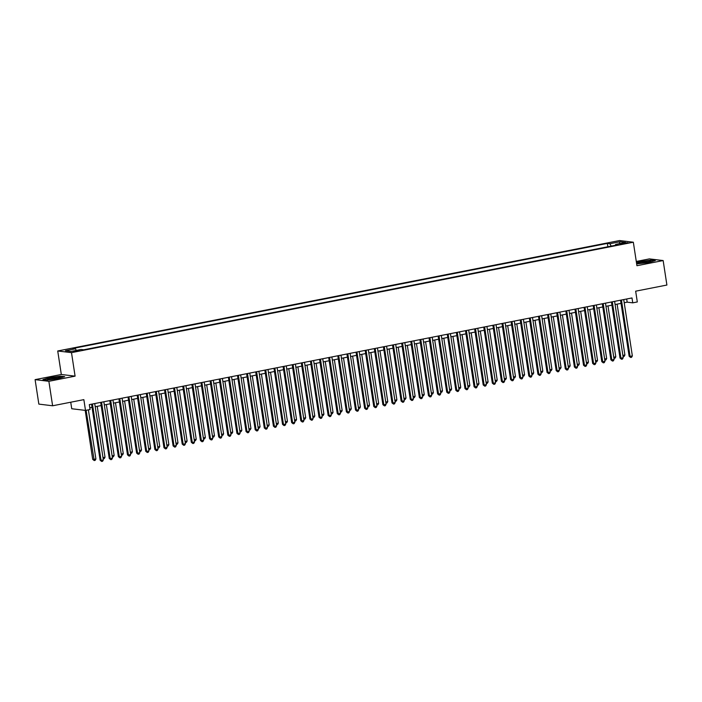 <?xml version="1.0" encoding="UTF-8"?>
<svg xmlns="http://www.w3.org/2000/svg" width="702" height="702" viewBox="0 0 702 702"><rect width="100%" height="100%" fill="white"/><g stroke="black" fill="none" stroke-linecap="round" stroke-linejoin="round"><path stroke-width="1.05" d="M77.861 351.105L79.826 350.482L75.483 350.816L73.517 351.448L77.861 351.105M70.735 402.22L71.736 408.739L85.504 410.416L90.058 409.52L89.312 404.624L632.002 297.946L632.748 302.843L637.311 301.948L635.661 291.181L666.9 285.038L663.153 260.556L649.385 258.889L636.284 261.46M35.1 379.633L38.847 404.106L52.615 405.782L48.868 381.309L75.088 376.149L71.499 352.65L57.731 350.982L61.32 374.482L35.1 379.633L48.868 381.309M71.499 352.65L633.336 242.216L619.568 240.54L57.731 350.982M623.771 243.059L619.866 244.059L624.069 243.734L627.974 242.725L623.771 243.059L623.876 243.769M611.161 246.112L609.941 243.726L607.335 243.41L72.859 348.464L75.465 348.78L65.435 350.754L71.086 351.448L81.116 349.473L83.722 349.789L618.208 244.726L615.601 244.41L615.391 245.279M609.941 243.726L619.971 241.751L625.631 242.444L615.601 244.41M85.504 410.416L83.854 399.64L52.615 405.782M633.336 242.216L636.933 265.716L663.153 260.556M624.218 302.746L627.167 302.167L632.748 302.843M89.795 407.792L92.041 407.353M95.209 406.73L101.158 405.563M104.326 404.94L110.284 403.764M113.452 403.141L119.401 401.974M122.569 401.351L128.527 400.184M131.695 399.561L137.645 398.385M140.812 397.762L146.771 396.595M149.93 395.972L155.888 394.805M159.056 394.182L165.005 393.006M168.173 392.392L174.131 391.216M177.299 390.593L183.248 389.426M186.416 388.803L192.374 387.636M195.533 387.013L201.492 385.837M204.659 385.214L210.609 384.047M213.777 383.424L219.735 382.257M222.903 381.634L228.852 380.458M232.02 379.835L237.978 378.668M241.137 378.045L247.095 376.877M250.263 376.254L256.212 375.079M259.38 374.456L265.338 373.288M268.506 372.665L274.456 371.498M277.623 370.875L283.582 369.7M286.741 369.077L292.699 367.909M295.867 367.286L301.816 366.119M304.984 365.496L310.942 364.32M314.11 363.706L320.059 362.53M323.227 361.907L329.185 360.74M332.353 360.117L338.303 358.95M341.47 358.327L347.42 357.151M350.588 356.528L356.546 355.361M359.714 354.738L365.663 353.571M368.831 352.948L374.789 351.772M377.957 351.149L383.906 349.982M387.074 349.359L393.023 348.192M396.191 347.569L402.149 346.393M405.317 345.77L411.267 344.603M414.434 343.98L420.393 342.813M423.56 342.19L429.51 341.014M432.678 340.4L438.636 339.224M441.795 338.601L447.753 337.434M450.921 336.811L456.87 335.644M460.038 335.021L465.996 333.845M469.164 333.222L475.114 332.055M478.281 331.432L484.24 330.265M487.399 329.642L493.357 328.466M496.525 327.843L502.474 326.676M505.642 326.053L511.6 324.886M514.768 324.263L520.717 323.087M523.885 322.464L529.843 321.297M533.002 320.674L538.961 319.507M542.128 318.883L548.078 317.708M551.245 317.093L557.204 315.918M560.371 315.295L566.321 314.127M569.489 313.504L575.447 312.337M578.606 311.714L584.564 310.538M587.732 309.915L593.681 308.748M596.849 308.125L602.807 306.958M605.975 306.335L611.925 305.159M615.092 304.536L621.051 303.369M626.684 298.991L627.167 302.167M607.853 246.762L607.335 243.41M75.465 348.78L76.299 350.421M619.348 243.673L619.971 241.751M636.653 263.908L648.56 262.557L655.291 260.574L651.14 260.073L640.268 261.548L636.468 262.671M75.088 376.149L61.32 374.482M47.113 380.124L57.985 378.641L64.716 376.658L60.574 376.158L49.693 377.632L42.962 379.615L47.113 380.124M620.559 300.202L629.141 356.256L630.071 356.37L621.446 300.026M632.353 355.923L631.581 357.292L630.668 357.476L630.071 356.37L632.353 355.923L623.727 299.578M630.668 357.476L629.141 356.256M622.876 355.414L624.912 355.019L617.119 304.142M624.912 355.019L624.139 356.388L623.051 356.546M623.227 356.572L622.99 356.125M646.858 262.548A6.476 0.702 -8.7 0 0 650.745 261.416A6.476 0.702 -8.7 0 0 648.464 261.091A6.476 0.702 -8.7 0 0 642.023 261.96A6.476 0.702 -8.7 0 0 638.179 263.347A6.476 0.702 -8.7 0 0 646.858 262.548M648.306 262.232A4.905 0.535 -8.7 0 0 642.751 262.917A4.905 0.535 -8.7 0 0 640.75 263.39M636.503 262.917L640.426 261.758L650.965 260.328L654.615 260.775M60.214 377.474A6.476 0.702 -8.7 0 0 54.738 377.5A6.476 0.702 -8.7 0 0 47.525 379.194A6.476 0.702 -8.7 0 0 47.604 379.431A6.476 0.702 -8.7 0 0 53.975 379.027A6.476 0.702 -8.7 0 0 60.179 377.5A6.476 0.702 -8.7 0 0 60.214 377.474M57.731 378.317A4.905 0.535 -8.7 0 0 50.184 379.475M43.585 379.694L49.851 377.843L60.39 376.412L64.049 376.86M611.442 301.992L620.024 358.046L620.954 358.16L612.328 301.816M623.227 357.713L622.463 359.091L621.551 359.266L620.954 358.16L623.227 357.713L614.61 301.369M621.551 359.266L620.024 358.046M602.325 303.782L610.898 359.845L611.828 359.95L603.211 303.606M614.11 359.503L613.337 360.881L612.425 361.056L611.828 359.95L614.11 359.503L605.484 303.159M612.425 361.056L610.898 359.845M593.199 305.572L601.781 361.635L602.711 361.749L594.085 305.405M604.992 361.302L604.22 362.671L603.308 362.855L602.711 361.749L604.992 361.302L596.367 304.958M603.308 362.855L601.781 361.635M584.082 307.371L592.655 363.425L593.585 363.539L584.968 307.195M595.866 363.092L595.103 364.47L594.19 364.645L593.585 363.539L595.866 363.092L587.249 306.748M594.19 364.645L592.655 363.425M613.759 357.213L615.786 356.809L608.002 305.932M615.786 356.809L615.022 358.187L613.934 358.345M614.11 358.362L613.864 357.915M604.633 359.003L606.668 358.599L598.885 307.73M606.668 358.599L605.896 359.977L604.808 360.135M604.984 360.152L604.747 359.714M595.515 360.793L597.542 360.398L589.759 309.521M597.542 360.398L596.779 361.767L595.691 361.925M595.866 361.951L595.621 361.504M586.398 362.583L588.425 362.188L580.642 311.311M588.425 362.188L587.653 363.557L586.565 363.715M586.74 363.741L586.503 363.294M574.956 309.161L583.537 365.224L584.468 365.33L575.842 308.985M586.749 364.882L585.977 366.26L585.064 366.435L584.468 365.33L586.749 364.882L578.123 308.538M585.064 366.435L583.537 365.224M577.272 364.382L579.308 363.978L571.516 313.101M579.308 363.978L578.536 365.356L577.448 365.514M577.623 365.531L577.386 365.093M565.838 310.951L574.411 367.014L575.35 367.128L566.725 310.784M577.623 366.681L576.86 368.05L575.947 368.234L575.35 367.128L577.623 366.681L569.006 310.328M575.947 368.234L574.411 367.014M568.155 366.172L570.182 365.777L562.399 314.9M570.182 365.777L569.419 367.146L568.33 367.304M568.506 367.33L568.26 366.883M556.712 312.75L565.294 368.804L566.224 368.919L557.607 312.574M568.506 368.471L567.734 369.84L566.821 370.024L566.224 368.919L568.506 368.471L559.88 312.127M566.821 370.024L565.294 368.804M559.029 367.962L561.065 367.567L553.281 316.69M561.065 367.567L560.293 368.936L559.204 369.094M559.38 369.12L559.143 368.673M547.595 314.54L556.177 370.595L557.107 370.709L548.481 314.364M559.389 370.261L558.616 371.639L557.704 371.814L557.107 370.709L559.389 370.261L550.763 313.917M557.704 371.814L556.177 370.595M549.912 369.761L551.939 369.357L544.155 318.48M551.939 369.357L551.175 370.735L550.087 370.893M550.263 370.91L550.017 370.472M538.478 316.33L547.051 372.393L547.981 372.508L539.364 316.154M550.263 372.06L549.499 373.429L548.587 373.613L547.981 372.508L550.263 372.06L541.646 315.707M548.587 373.613L547.051 372.393M540.794 371.551L542.822 371.156L535.038 320.279M542.822 371.156L542.049 372.525L540.961 372.683M541.137 372.701L540.9 372.262M529.352 318.129L537.934 374.184L538.864 374.298L530.238 317.953M541.145 373.85L540.373 375.219L539.461 375.403L538.864 374.298L541.145 373.85L532.52 317.506M539.461 375.403L537.934 374.184M531.668 373.341L533.704 372.946L525.912 322.069M533.704 372.946L532.932 374.315L531.844 374.473M532.019 374.499L531.783 374.052M520.235 319.919L528.808 375.974L529.738 376.088L521.121 319.743M532.019 375.64L531.256 377.018L530.343 377.193L529.738 376.088L532.019 375.64L523.402 319.296M530.343 377.193L528.808 375.974M522.551 375.14L524.578 374.736L516.795 323.859M524.578 374.736L523.815 376.114L522.727 376.272M522.902 376.29L522.657 375.851M511.109 321.709L519.691 377.773L520.621 377.887L511.995 321.534M522.902 377.439L522.13 378.808L521.217 378.983L520.621 377.887L522.902 377.439L514.276 321.086M521.217 378.983L519.691 377.773M513.425 376.93L515.461 376.526L507.678 325.658M515.461 376.526L514.689 377.904L513.601 378.062M513.776 378.08L513.539 377.641M504.308 378.72L506.335 378.325L498.552 327.448M506.335 378.325L505.572 379.694L504.484 379.852M504.659 379.879L504.413 379.431M495.191 380.519L497.218 380.115L489.434 329.238M497.218 380.115L496.446 381.493L495.358 381.651M495.533 381.669L495.296 381.23M501.991 323.508L510.573 379.563L511.504 379.677L502.878 323.332M513.785 379.229L513.013 380.598L512.1 380.782L511.504 379.677L513.785 379.229L505.159 322.885M512.1 380.782L510.573 379.563M492.874 325.298L501.447 381.353L502.378 381.467L493.76 325.123M504.659 381.019L503.896 382.397L502.983 382.572L502.378 381.467L504.659 381.019L496.042 324.675M502.983 382.572L501.447 381.353M483.748 327.088L492.33 383.152L493.26 383.266L484.634 326.913M495.542 382.809L494.77 384.187L493.857 384.363L493.26 383.266L495.542 382.809L486.916 326.465M493.857 384.363L492.33 383.152M486.065 382.309L488.101 381.906L480.308 331.037M488.101 381.906L487.328 383.283L486.24 383.441M486.416 383.459L486.179 383.02M474.631 328.878L483.204 384.942L484.134 385.056L475.517 328.712M486.416 384.608L485.652 385.977L484.74 386.161L484.134 385.056L486.416 384.608L477.799 328.264M484.74 386.161L483.204 384.942M476.948 384.099L478.975 383.704L471.191 332.827M478.975 383.704L478.211 385.073L477.123 385.231M477.299 385.258L477.053 384.81M465.505 330.677L474.087 386.732L475.017 386.846L466.391 330.502M477.299 386.398L476.526 387.776L475.614 387.952L475.017 386.846L477.299 386.398L468.673 330.054M475.614 387.952L474.087 386.732M467.822 385.889L469.857 385.495L462.074 334.617M469.857 385.495L469.085 386.872L467.997 387.021M468.173 387.048L467.936 386.6M456.388 332.467L464.97 388.531L465.9 388.636L457.274 332.292M468.173 388.188L467.409 389.566L466.497 389.742L465.9 388.636L468.173 388.188L459.556 331.844M466.497 389.742L464.97 388.531M458.704 387.688L460.731 387.285L452.948 336.407M460.731 387.285L459.968 388.662L458.88 388.82M459.055 388.838L458.81 388.399M447.271 334.257L455.844 390.321L456.774 390.435L448.157 334.091M459.055 389.987L458.292 391.356L457.379 391.54L456.774 390.435L459.055 389.987L450.43 333.634M457.379 391.54L455.844 390.321M449.587 389.478L451.614 389.083L443.831 338.206M451.614 389.083L450.842 390.452L449.754 390.61M449.929 390.637L449.692 390.189M438.145 336.056L446.726 392.111L447.657 392.225L439.031 335.881M449.938 391.777L449.166 393.146L448.253 393.331L447.657 392.225L449.938 391.777L441.312 335.433M448.253 393.331L446.726 392.111M440.461 391.268L442.488 390.874L434.705 339.996M442.488 390.874L441.725 392.242L440.637 392.4M440.812 392.427L440.575 391.979M429.027 337.846L437.6 393.901L438.531 394.015L429.914 337.671M440.812 393.568L440.049 394.945L439.136 395.121L438.531 394.015L440.812 393.568L432.195 337.223M439.136 395.121L437.6 393.901M431.344 393.067L433.371 392.664L425.587 341.786M433.371 392.664L432.607 394.041L431.519 394.199M431.695 394.217L431.449 393.778M419.901 339.636L428.483 395.7L429.413 395.814L420.788 339.461M431.695 395.366L430.923 396.735L430.01 396.92L429.413 395.814L431.695 395.366L423.069 339.013M430.01 396.92L428.483 395.7M422.218 394.857L424.254 394.463L416.462 343.585M424.254 394.463L423.481 395.831L422.393 395.989M422.569 396.007L422.332 395.568M410.784 341.435L419.366 397.49L420.296 397.604L411.67 341.26M422.569 397.156L421.805 398.525L420.893 398.71L420.296 397.604L422.569 397.156L413.952 340.812M420.893 398.71L419.366 397.49M401.667 343.225L410.24 399.28L411.17 399.394L402.553 343.05M413.452 398.947L412.679 400.324L411.776 400.5L411.17 399.394L413.452 398.947L404.826 342.602M411.776 400.5L410.24 399.28M392.541 345.015L401.123 401.079L402.053 401.193L393.427 344.84M404.334 400.745L403.562 402.114L402.65 402.29L402.053 401.193L404.334 400.745L395.709 344.392M402.65 402.29L401.123 401.079M413.101 396.648L415.128 396.253L407.344 345.375M415.128 396.253L414.364 397.622L413.276 397.78M413.452 397.806L413.206 397.358M403.983 398.446L406.01 398.043L398.227 347.165M406.01 398.043L405.238 399.42L404.15 399.578M404.326 399.596L404.089 399.157M394.857 400.237L396.884 399.833L389.101 348.964M396.884 399.833L396.121 401.211L395.033 401.368M395.208 401.386L394.972 400.947M383.424 346.814L391.997 402.869L392.927 402.983L384.31 346.639M395.208 402.536L394.445 403.904L393.532 404.089L392.927 402.983L395.208 402.536L386.591 346.191M393.532 404.089L391.997 402.869M385.74 402.027L387.767 401.632L379.984 350.754M387.767 401.632L386.995 403.001L385.907 403.159M386.091 403.185L385.846 402.737M374.298 348.604L382.88 404.659L383.81 404.773L375.184 348.429M386.091 404.326L385.319 405.703L384.406 405.879L383.81 404.773L386.091 404.326L377.465 347.981M384.406 405.879L382.88 404.659M376.614 403.825L378.65 403.422L370.858 352.544M378.65 403.422L377.878 404.8L376.79 404.957M376.965 404.975L376.728 404.536M365.18 350.395L373.762 406.458L374.692 406.572L366.067 350.219M376.965 406.116L376.202 407.493L375.289 407.669L374.692 406.572L376.965 406.116L368.348 349.772M375.289 407.669L373.762 406.458M367.497 405.616L369.524 405.212L361.741 354.343M369.524 405.212L368.761 406.59L367.672 406.748M367.848 406.765L367.602 406.326M356.063 352.185L364.636 408.248L365.567 408.362L356.949 352.018M367.848 407.915L367.076 409.284L366.163 409.468L365.567 408.362L367.848 407.915L359.222 351.57M366.163 409.468L364.636 408.248M358.38 407.406L360.407 407.011L352.623 356.133M360.407 407.011L359.635 408.38L358.546 408.538M358.722 408.564L358.485 408.116M346.937 353.983L355.519 410.038L356.449 410.152L347.823 353.808M358.731 409.705L357.959 411.082L357.046 411.258L356.449 410.152L358.731 409.705L350.105 353.36M357.046 411.258L355.519 410.038M337.82 355.774L346.393 411.837L347.323 411.942L338.706 355.598M349.605 411.495L348.841 412.873L347.929 413.048L347.323 411.942L349.605 411.495L340.988 355.151M347.929 413.048L346.393 411.837M328.694 357.564L337.276 413.627L338.206 413.741L329.58 357.397M340.488 413.294L339.715 414.663L338.803 414.847L338.206 413.741L340.488 413.294L331.862 356.941M338.803 414.847L337.276 413.627M349.254 409.196L351.281 408.801L343.497 357.923M351.281 408.801L350.517 410.179L349.429 410.337M349.605 410.354L349.368 409.907M340.137 410.995L342.164 410.591L334.38 359.714M342.164 410.591L341.391 411.969L340.303 412.127M340.488 412.144L340.242 411.705M331.011 412.785L333.046 412.39L325.254 361.512M333.046 412.39L332.274 413.759L331.186 413.917M331.362 413.943L331.125 413.496M319.577 359.363L328.15 415.417L329.089 415.531L320.463 359.187M331.362 415.084L330.598 416.462L329.686 416.637L329.089 415.531L331.362 415.084L322.745 358.74M329.686 416.637L328.15 415.417M321.893 414.575L323.92 414.18L316.137 363.303M323.92 414.18L323.157 415.549L322.069 415.707M322.244 415.733L321.999 415.286M310.459 361.153L319.033 417.216L319.963 417.321L311.346 360.977M322.244 416.874L321.472 418.252L320.56 418.427L319.963 417.321L322.244 416.874L313.618 360.53M320.56 418.427L319.033 417.216M312.767 416.374L314.803 415.97L307.02 365.093M314.803 415.97L314.031 417.348L312.943 417.506M313.118 417.523L312.881 417.085M301.333 362.943L309.915 419.006L310.846 419.12L302.22 362.767M313.127 418.673L312.355 420.042L311.442 420.226L310.846 419.12L313.127 418.673L304.501 362.32M311.442 420.226L309.915 419.006M303.65 418.164L305.677 417.769L297.894 366.892M305.677 417.769L304.914 419.138L303.826 419.296M304.001 419.322L303.755 418.875M292.216 364.742L300.789 420.796L301.72 420.91L293.103 364.566M304.001 420.463L303.238 421.832L302.325 422.016L301.72 420.91L304.001 420.463L295.384 364.119M302.325 422.016L300.789 420.796M294.533 419.954L296.56 419.559L288.776 368.682M296.56 419.559L295.788 420.928L294.7 421.086M294.875 421.112L294.638 420.665M283.09 366.532L291.672 422.586L292.602 422.701L283.977 366.356M294.884 422.253L294.112 423.631L293.199 423.806L292.602 422.701L294.884 422.253L286.258 365.909M293.199 423.806L291.672 422.586M285.407 421.753L287.443 421.349L279.65 370.472M287.443 421.349L286.67 422.727L285.582 422.885M285.758 422.902L285.521 422.464M273.973 368.322L282.546 424.385L283.476 424.499L274.859 368.146M285.758 424.052L284.994 425.421L284.082 425.596L283.476 424.499L285.758 424.052L277.141 367.699M284.082 425.596L282.546 424.385M276.29 423.543L278.317 423.139L270.533 372.271M278.317 423.139L277.553 424.517L276.465 424.675M276.641 424.692L276.395 424.254M264.847 370.121L273.429 426.175L274.359 426.289L265.733 369.945M276.641 425.842L275.868 427.211L274.956 427.395L274.359 426.289L276.641 425.842L268.015 369.498M274.956 427.395L273.429 426.175M267.164 425.333L269.199 424.938L261.416 374.061M269.199 424.938L268.427 426.307L267.339 426.465M267.515 426.491L267.278 426.044M255.73 371.911L264.312 427.966L265.242 428.08L256.616 371.735M267.523 427.632L266.751 429.01L265.839 429.185L265.242 428.08L267.523 427.632L258.898 371.288M265.839 429.185L264.312 427.966M258.046 427.132L260.073 426.728L252.29 375.851M260.073 426.728L259.31 428.106L258.222 428.264M258.397 428.281L258.152 427.843M246.613 373.701L255.186 429.764L256.116 429.878L247.499 373.525M258.397 429.422L257.634 430.8L256.721 430.975L256.116 429.878L258.397 429.422L249.78 373.078M256.721 430.975L255.186 429.764M248.929 428.922L250.956 428.518L243.173 377.65M250.956 428.518L250.184 429.896L249.096 430.054M249.271 430.072L249.035 429.633M237.487 375.5L246.069 431.554L246.999 431.669L238.373 375.324M249.28 431.221L248.508 432.59L247.595 432.774L246.999 431.669L249.28 431.221L240.654 374.877M247.595 432.774L246.069 431.554M239.803 430.712L241.839 430.317L234.047 379.44M241.839 430.317L241.067 431.686L239.979 431.844M240.154 431.87L239.917 431.423M228.369 377.29L236.943 433.345L237.873 433.459L229.256 377.114M240.154 433.011L239.391 434.389L238.478 434.564L237.873 433.459L240.154 433.011L231.537 376.667M238.478 434.564L236.943 433.345M230.686 432.511L232.713 432.107L224.93 381.23M232.713 432.107L231.95 433.485L230.861 433.643M231.037 433.66L230.791 433.213M219.243 379.08L227.825 435.143L228.755 435.249L220.13 378.904M231.037 434.801L230.265 436.179L229.352 436.354L228.755 435.249L231.037 434.801L222.411 378.457M229.352 436.354L227.825 435.143M221.56 434.301L223.596 433.897L215.812 383.02M223.596 433.897L222.824 435.275L221.735 435.433M221.911 435.451L221.674 435.012M210.126 380.87L218.708 436.934L219.638 437.048L211.012 380.703M221.911 436.6L221.148 437.969L220.235 438.153L219.638 437.048L221.911 436.6L213.294 380.247M220.235 438.153L218.708 436.934M212.443 436.091L214.47 435.696L206.686 384.819M214.47 435.696L213.706 437.065L212.618 437.223M212.794 437.249L212.548 436.802M201.009 382.669L209.582 438.724L210.512 438.838L201.895 382.493M212.794 438.39L212.03 439.768L211.118 439.943L210.512 438.838L212.794 438.39L204.177 382.046M211.118 439.943L209.582 438.724M203.326 437.881L205.353 437.486L197.569 386.609M205.353 437.486L204.58 438.855L203.492 439.013M203.668 439.04L203.431 438.592M191.883 384.459L200.465 440.523L201.395 440.628L192.769 384.284M203.677 440.18L202.904 441.558L201.992 441.733L201.395 440.628L203.677 440.18L195.051 383.836M201.992 441.733L200.465 440.523M194.2 439.68L196.235 439.276L188.443 388.399M196.235 439.276L195.463 440.654L194.375 440.812M194.551 440.83L194.314 440.391M182.766 386.249L191.339 442.313L192.269 442.427L183.652 386.082M194.551 441.979L193.787 443.348L192.875 443.532L192.269 442.427L194.551 441.979L185.933 385.626M192.875 443.532L191.339 442.313M185.082 441.47L187.109 441.075L179.326 390.198M187.109 441.075L186.346 442.444L185.258 442.602M185.433 442.629L185.188 442.181M173.64 388.048L182.222 444.103L183.152 444.217L174.526 387.873M185.433 443.769L184.661 445.138L183.749 445.322L183.152 444.217L185.433 443.769L176.807 387.425M183.749 445.322L182.222 444.103M175.956 443.26L177.992 442.865L170.209 391.988M177.992 442.865L177.22 444.234L176.132 444.392M176.307 444.419L176.07 443.971M164.522 389.838L173.104 445.893L174.035 446.007L165.409 389.663M176.307 445.559L175.544 446.937L174.631 447.113L174.035 446.007L176.307 445.559L167.69 389.215M174.631 447.113L173.104 445.893M166.839 445.059L168.866 444.656L161.083 393.778M168.866 444.656L168.103 446.033L167.015 446.191M167.19 446.209L166.944 445.77M155.405 391.628L163.978 447.692L164.909 447.806L156.292 391.453M167.19 447.358L166.418 448.727L165.514 448.911L164.909 447.806L167.19 447.358L158.564 391.005M165.514 448.911L163.978 447.692M157.722 446.849L159.749 446.454L151.965 395.577M159.749 446.454L158.977 447.823L157.889 447.981M158.064 447.999L157.827 447.56M146.279 393.427L154.861 449.482L155.791 449.596L147.166 393.252M158.073 449.148L157.301 450.517L156.388 450.702L155.791 449.596L158.073 449.148L149.447 392.804M156.388 450.702L154.861 449.482M148.596 448.639L150.623 448.245L142.839 397.367M150.623 448.245L149.859 449.613L148.771 449.771M148.947 449.798L148.71 449.35M137.162 395.217L145.735 451.272L146.665 451.386L138.048 395.042M148.947 450.938L148.183 452.316L147.271 452.492L146.665 451.386L148.947 450.938L140.33 394.594M147.271 452.492L145.735 451.272M139.479 450.438L141.506 450.035L133.722 399.157M141.506 450.035L140.742 451.412L139.645 451.57M139.83 451.588L139.584 451.149M128.036 397.007L136.618 453.071L137.548 453.185L128.922 396.832M139.83 452.737L139.057 454.106L138.145 454.282L137.548 453.185L139.83 452.737L131.204 396.384M138.145 454.282L136.618 453.071M130.353 452.228L132.388 451.825L124.596 400.956M132.388 451.825L131.616 453.202L130.528 453.36M130.704 453.378L130.467 452.939M118.919 398.806L127.501 454.861L128.431 454.975L119.805 398.631M130.704 454.527L129.94 455.896L129.028 456.081L128.431 454.975L130.704 454.527L122.087 398.183M129.028 456.081L127.501 454.861M121.235 454.018L123.262 453.624L115.479 402.746M123.262 453.624L122.499 454.993L121.411 455.15M121.586 455.177L121.341 454.729M109.802 400.596L118.375 456.651L119.305 456.765L110.688 400.421M121.586 456.318L120.814 457.695L119.91 457.871L119.305 456.765L121.586 456.318L112.961 399.973M119.91 457.871L118.375 456.651M112.118 455.817L114.145 455.414L106.362 404.536M114.145 455.414L113.373 456.791L112.285 456.949M112.46 456.967L112.223 456.528M100.676 402.386L109.258 458.45L110.188 458.564L101.562 402.211M112.469 458.108L111.697 459.485L110.784 459.661L110.188 458.564L112.469 458.108L103.843 401.763M110.784 459.661L109.258 458.45M102.992 457.607L105.019 457.204L97.236 406.335M105.019 457.204L104.256 458.582L103.168 458.739M103.343 458.757L103.106 458.318M91.558 404.176L100.132 460.24L101.062 460.354L92.445 404.01M103.343 459.907L102.58 461.275L101.667 461.46L101.062 460.354L103.343 459.907L94.726 403.562M101.667 461.46L100.132 460.24M85.196 410.38L92.69 459.336L93.62 459.45L95.902 459.003L88.382 409.845M86.1 410.293L94.226 460.556L92.69 459.336M95.902 459.003L95.13 460.372L94.226 460.556M621.858 244.068L621.761 243.454"/></g></svg>
